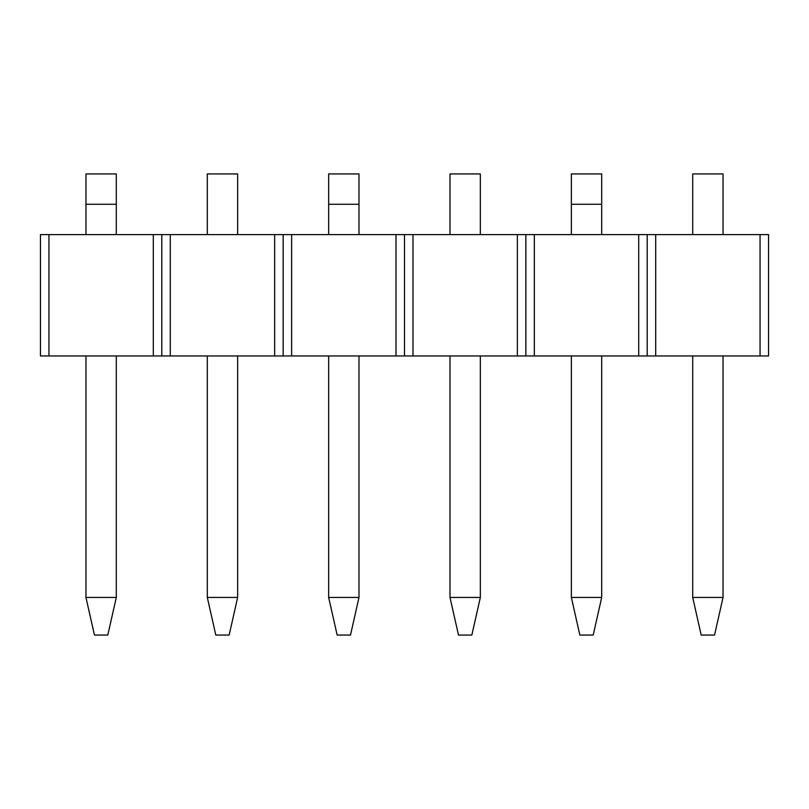 <?xml version="1.0" encoding="UTF-8"?>
<svg xmlns="http://www.w3.org/2000/svg" width="809" height="809" viewBox="0 0 809 809"><rect width="100%" height="100%" fill="white"/><g stroke="black" fill="none" stroke-linecap="round" stroke-linejoin="round"><path stroke-width="1.21" d="M48.944 234.61L40.45 234.61L48.944 234.61L48.944 355.96L153.305 355.96L153.305 234.61L48.944 234.61L48.944 355.96L40.45 355.96L40.45 234.61L40.45 355.96L153.305 355.96L153.305 234.61L48.944 234.61M161.8 234.61L153.305 234.61L161.8 234.61L161.8 355.96L153.305 355.96L161.8 355.96L161.8 234.61L161.8 355.96L161.8 234.61L170.294 234.61L161.8 234.61M283.15 234.61L170.294 234.61L170.294 355.96L274.656 355.96L274.656 234.61L170.294 234.61L170.294 355.96L161.8 355.96L274.656 355.96L274.656 234.61L283.15 234.61L283.15 355.96L274.656 355.96L283.15 355.96L283.15 234.61L283.15 355.96L283.15 234.61L291.644 234.61L283.15 234.61M404.5 234.61L291.644 234.61L291.644 355.96L396.006 355.96L396.006 234.61L291.644 234.61L291.644 355.96L283.15 355.96L396.006 355.96L396.006 234.61L404.5 234.61L404.5 355.96L396.006 355.96L404.5 355.96L404.5 234.61L404.5 355.96L404.5 234.61L412.994 234.61L404.5 234.61M525.85 234.61L412.994 234.61L412.994 355.96L517.356 355.96L517.356 234.61L412.994 234.61L412.994 355.96L404.5 355.96L517.356 355.96L517.356 234.61L525.85 234.61L525.85 355.96L517.356 355.96L525.85 355.96L525.85 234.61L525.85 355.96L525.85 234.61L534.344 234.61L525.85 234.61M647.2 234.61L534.344 234.61L534.344 355.96L638.706 355.96L638.706 234.61L534.344 234.61L534.344 355.96L525.85 355.96L638.706 355.96L638.706 234.61L647.2 234.61L647.2 355.96L638.706 355.96L647.2 355.96L647.2 234.61L647.2 355.96L647.2 234.61L655.694 234.61L647.2 234.61M768.55 234.61L655.694 234.61L655.694 355.96L760.056 355.96L760.056 234.61L655.694 234.61L655.694 355.96L647.2 355.96L760.056 355.96L760.056 234.61L768.55 234.61L768.55 355.96L760.056 355.96L768.55 355.96L768.55 234.61M107.799 635.065L94.451 635.065L85.956 597.446L116.294 597.446L116.294 355.96L116.294 597.446L107.799 635.065L116.294 597.446L85.956 597.446L85.956 355.96L85.956 597.446L94.451 635.065L107.799 635.065M85.956 204.273L85.956 234.61L85.956 204.273L116.294 204.273L85.956 204.273L85.956 173.935L116.294 173.935L85.956 173.935L85.956 204.273M116.294 234.61L116.294 173.935L116.294 234.61M350.499 635.065L337.151 635.065L328.656 597.446L358.994 597.446L358.994 355.96L358.994 597.446L350.499 635.065L358.994 597.446L328.656 597.446L328.656 355.96L328.656 597.446L337.151 635.065L350.499 635.065M328.656 204.273L328.656 234.61L328.656 204.273L358.994 204.273L328.656 204.273L328.656 173.935L358.994 173.935L328.656 173.935L328.656 204.273M358.994 234.61L358.994 173.935L358.994 234.61M593.199 635.065L579.851 635.065L571.356 597.446L601.694 597.446L601.694 355.96L601.694 597.446L593.199 635.065L601.694 597.446L571.356 597.446L571.356 355.96L571.356 597.446L579.851 635.065L593.199 635.065M571.356 204.273L571.356 234.61L571.356 204.273L601.694 204.273L571.356 204.273L571.356 173.935L601.694 173.935L571.356 173.935L571.356 204.273M601.694 234.61L601.694 173.935L601.694 234.61M229.149 635.065L215.801 635.065L207.306 597.446L237.644 597.446L237.644 355.96L237.644 597.446L229.149 635.065L215.801 635.065L207.306 597.446L207.306 355.96L207.306 597.446L237.644 597.446L229.149 635.065M207.306 173.935L237.644 173.935L207.306 173.935L207.306 234.61L207.306 173.935M237.644 234.61L237.644 173.935L237.644 234.61M471.849 635.065L458.501 635.065L450.006 597.446L480.344 597.446L480.344 355.96L480.344 597.446L471.849 635.065L458.501 635.065L450.006 597.446L450.006 355.96L450.006 597.446L480.344 597.446L471.849 635.065M450.006 173.935L480.344 173.935L450.006 173.935L450.006 234.61L450.006 173.935M480.344 234.61L480.344 173.935L480.344 234.61M714.549 635.065L701.201 635.065L692.706 597.446L723.044 597.446L723.044 355.96L723.044 597.446L714.549 635.065L701.201 635.065L692.706 597.446L692.706 355.96L692.706 597.446L723.044 597.446L714.549 635.065M692.706 173.935L723.044 173.935L692.706 173.935L692.706 234.61L692.706 173.935M723.044 234.61L723.044 173.935L723.044 234.61"/></g></svg>
